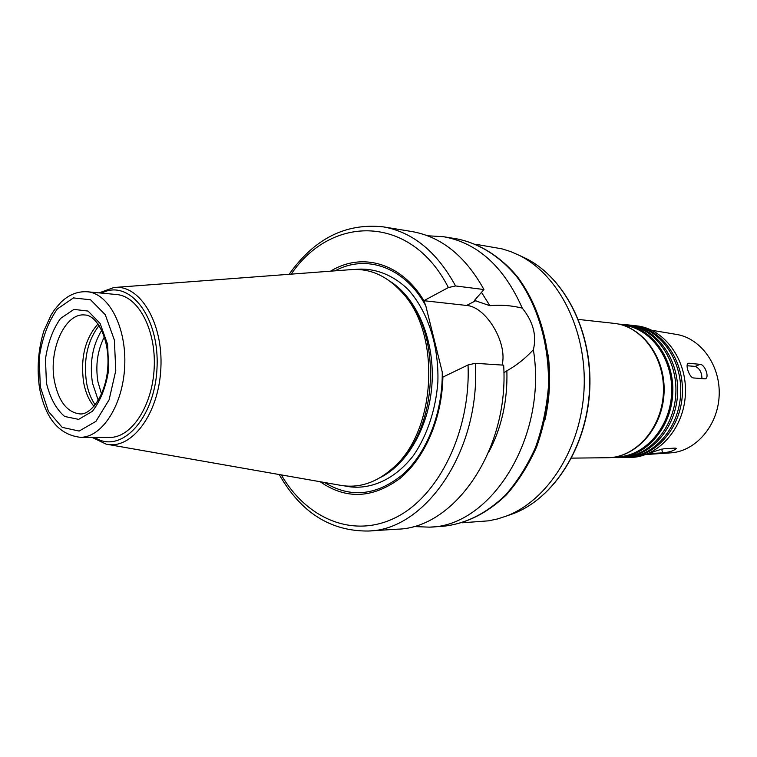 <?xml version="1.0" encoding="UTF-8"?>
<svg xmlns="http://www.w3.org/2000/svg" width="757" height="757" viewBox="0 0 757 757"><rect width="100%" height="100%" fill="white"/><g stroke="black" fill="none" stroke-linecap="round" stroke-linejoin="round"><path stroke-width="1.14" d="M675.102 448.097L676.342 448.381C674.279 450.652 669.737 452.137 662.706 452.866L649.932 453.547C652.222 452.061 656.792 450.481 663.652 448.806L675.102 448.097M687.091 365.754L695.248 366.388C699.686 368.413 701.919 372.529 701.928 378.727M700.102 364.325C704.786 364.297 709.82 377.535 705.259 378.85L693.554 377.961C689.39 377.809 684.811 364.117 688.34 363.256L700.102 364.325L695.248 366.388M502.052 365.063C507.938 343.347 486.24 306.699 466.567 305.459L423.863 300.699L448.381 287.556L455.563 285.957L483.95 289.534L474.459 300.434L489.902 305.686C500.434 304.636 511.221 305.44 522.264 308.108C533.165 321.659 536.874 335.521 533.363 349.715C525.282 358.468 516.454 365.489 506.878 370.769L503.888 372.822M475.311 363.303C480.752 450.008 425.661 530.25 368.262 531.026L397.226 529.19C454.455 528.339 509.139 449.885 503.66 365.167L475.311 363.303L468.034 364.959L442.864 377.109L442.249 372.009L425.775 305.771L423.863 300.699M427.573 235.768L443.716 236.742C477.79 243.016 503.973 266.805 522.264 308.108M533.363 349.715C547.623 436.874 491.047 526.721 429.38 527.146L413.218 526.531M506.878 370.769C507.71 400.879 501.56 428.197 488.426 452.743M442.883 377.09C442.116 418.489 424.791 458.288 399.677 478.651C372.359 498.57 345.854 499.601 320.164 481.726M442.249 372.009C442.788 412.603 427.033 452.752 402.932 474.384C376.645 495.721 350.538 498.428 324.602 482.512M622.557 325.094C650.301 327.478 673.493 358.771 671.61 393.545C670.059 428.339 643.895 457.2 616.056 456.84M618.847 324.138L623.598 324.412C651.474 327.119 674.638 358.648 672.736 393.602C671.185 428.585 645.03 457.673 617.021 457.616L612.271 457.427M623.598 324.412L626.739 324.762C654.578 327.459 677.714 358.903 675.821 393.754C674.269 428.632 648.153 457.644 620.182 457.588L617.021 457.616M627.629 324.867L628.528 324.952C656.347 327.658 679.464 359.045 677.581 393.848C676.029 428.661 649.932 457.616 621.98 457.569L621.081 457.569M628.528 324.952L631.631 325.302C659.423 327.999 682.521 359.301 680.638 393.99C679.086 428.708 653.026 457.588 625.102 457.531L621.98 457.569M632.511 325.406L633.401 325.491C661.173 328.188 684.252 359.443 682.369 394.085C680.827 428.736 654.786 457.559 626.881 457.512L625.992 457.512M633.401 325.491L636.476 325.832C664.23 328.529 687.271 359.698 685.397 394.227C683.864 428.784 657.861 457.531 629.985 457.474L626.881 457.512M676.219 334.376L676.654 334.452C701.19 338.436 720.759 365.943 719.15 395.892C717.797 425.86 695.626 451.304 670.806 452.856L670.371 452.885M101.533 394.056L97.965 381.935C95.316 365.461 97.454 350.444 104.362 336.893M98.278 400.377L92.496 383.127C89.411 363.048 92.496 345.438 101.741 330.279M95.193 404.872C91.058 398.967 88.181 391.643 86.563 382.9C83.261 359.821 87.443 340.688 99.11 325.51M93.972 406.348C88.929 400.321 85.484 392.334 83.62 382.38C80.308 357.929 85.115 338.445 98.041 323.92M87.358 291.776L116.597 294.53C138.276 296.119 156.216 329.853 154.191 368.006C152.441 406.168 131.273 437.972 109.538 437.423L80.176 437.281C58.847 434.641 45.297 418.252 39.525 388.123C36.752 368.527 38.2 349.45 43.868 330.885L51.23 314.761L54.618 309.594L60.825 302.374C68.792 294.7 77.64 291.161 87.358 291.776C108.923 293.347 126.75 327.667 124.687 366.549C122.908 405.44 101.788 437.839 80.176 437.281M115.632 287.386L350.122 269.7C369.492 267.94 386.922 275.652 402.402 292.827C441.085 333.96 436.335 430.146 393.791 467.258C376.693 482.834 358.591 488.785 339.486 485.123L107.873 444.435M398.948 289.07L404.74 295.098C442.504 335.275 437.887 428.973 396.337 465.233L389.978 470.665M335.048 270.836C366.038 253.85 404.73 266.899 425.775 305.771M330.554 271.176C361.468 251.93 401.21 262.594 423.882 300.68M455.563 285.957C436.884 251.75 412.792 232.058 383.279 226.863L411.922 231.547C441.331 236.714 465.347 256.046 483.95 289.534M481.499 292.372L489.902 305.686M548.191 354.91C550.841 376.617 549.79 398.154 545.059 419.51M476.049 244.341L501.976 248.854L510.729 251.608L519.283 255.364C558.921 274.999 587.035 330.478 584.063 389.23C581.234 447.983 547.794 500.424 506.414 516.056L497.529 518.952L488.549 520.835L462.309 522.775M661.646 449.138L662.706 452.866M650.982 452.875L651.19 453.613M687.611 363.833L689.182 363.161M466.567 305.459L475.935 300.605M443.716 236.742L457.219 238.947C478.992 243.347 499.544 256.074 516.378 276.22C537.811 304.702 549.771 345.447 548.361 387.461C546.563 408.402 542.267 428.405 535.473 447.491C527.374 465.602 517.409 481.443 505.572 495.012C486.41 513.511 465.564 523.939 443.034 526.285L429.38 527.146M468.034 364.959C470.788 430.96 439.117 495.513 396.46 517.154C353.746 539.079 306.926 519.132 281.292 474.904M521.005 256.169L525.888 258.44C564.845 277.743 592.428 332.039 589.523 389.495C586.751 446.952 553.963 498.276 513.293 513.643L508.202 515.432M578.433 319.435L614.088 323.362C642.05 326.068 665.289 357.872 663.378 393.138C661.807 428.434 635.539 457.786 607.455 457.73L571.582 458.127M54.466 381.263C48.268 350.122 65.045 312.461 84.86 314.997C96.347 314.921 109.462 338 107.882 365.716C106.728 393.46 91.408 415.139 79.977 413.928C67.155 412.423 58.658 401.532 54.466 381.263M46.432 383.014L45.467 359.13C47.842 342.855 52.867 329.295 60.551 318.442L73.921 309.395L88.067 311.07L100.142 323.485L107.579 344.369L108.715 369.454C106.094 386.59 100.681 400.519 92.468 411.25L78.643 419.378L64.648 416.464C56.16 409.159 50.085 398.002 46.432 383.014M40.329 386.874L39.175 358.099C42.023 338.502 48.069 322.132 57.295 308.988L73.429 297.917L90.575 299.791L105.28 314.742L114.373 340.082L115.774 370.608L109.122 399.772L95.94 421.346L79.144 431.055L62.225 427.374L48.467 411.524L40.329 386.874M101.684 293.12C129.305 278.273 159.85 317.136 157.002 368.139C154.806 419.179 120.59 454.853 94.568 437.347M99.091 292.883L113.853 287.518C139.723 284.017 163.332 322.643 160.863 368.337C158.819 414.041 131.519 450.16 106.122 444.132L91.957 437.338M390.092 281.33C416.511 297.908 434.244 338.881 432.105 381.727C430.014 424.573 408.335 463.606 380.411 477.497M355.222 269.426C373.608 267.552 391.956 274.185 407.484 288.871C427.383 310.228 439.069 345.296 437.868 382.011C435.814 409.442 427.26 435.161 413.729 455.127C394.643 480.222 368.621 491.208 344.53 485.909M291.208 274.148C331.415 214.562 410.947 214.004 448.381 287.556M279.238 474.544C300.87 512.517 330.544 531.348 368.262 531.026M519.283 255.364L525.888 258.44C565.11 277.895 592.646 332.181 589.76 389.505C586.987 446.848 554.238 498.144 513.293 513.643L506.414 516.056M614.088 323.362C642.693 326.21 665.952 358.146 664.04 393.176C662.489 428.225 636.202 457.711 607.455 457.73M676.654 334.452L651.853 330.289M670.806 452.856L645.721 454.55M404.74 295.098L402.402 292.827M396.337 465.233L393.791 467.258M383.279 226.863C345.769 222.823 314.382 238.635 289.127 274.299M457.219 238.947C479.408 243.432 500.254 256.311 517.23 276.532C538.814 305.08 550.765 345.694 549.364 387.508C547.576 408.354 543.28 428.282 536.476 447.292C528.367 465.356 518.365 481.187 506.461 494.785C487.139 513.369 466 523.872 443.034 526.285"/></g></svg>
